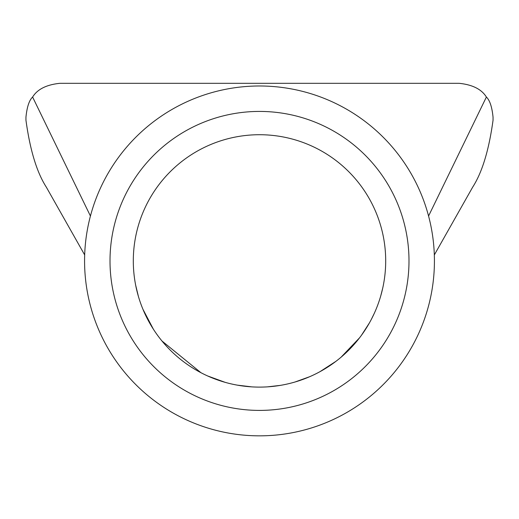<?xml version="1.0" encoding="UTF-8"?>
<svg xmlns="http://www.w3.org/2000/svg" width="519" height="519" viewBox="0 0 519 519"><rect width="100%" height="100%" fill="white"/><g stroke="black" fill="none" stroke-linecap="round" stroke-linejoin="round"><path stroke-width="0.78" d="M110.009 260.914A149.491 149.491 0 0 1 259.5 111.423A149.491 149.491 0 0 1 408.991 260.914A149.491 149.491 0 0 1 259.5 410.406A149.491 149.491 0 0 1 110.009 260.914M385.695 260.914A126.195 126.195 0 0 0 259.5 134.719A126.195 126.195 0 0 0 133.305 260.914A126.195 126.195 0 0 0 259.5 387.109A126.195 126.195 0 0 0 385.695 260.914M199.523 96.592A174.922 174.922 0 0 0 95.178 320.891A174.922 174.922 0 0 0 319.477 425.236A174.922 174.922 0 0 0 423.822 200.937A174.922 174.922 0 0 0 199.523 96.592M434.474 254.68L472.692 187.112C482.17 172.379 488.956 150.075 493.05 120.194L493.05 117.223C492.038 107.024 489.813 100.297 486.387 97.04C481.593 89.262 472.511 84.688 459.146 83.319L59.854 83.319C46.457 84.701 37.374 89.274 32.613 97.04C29.187 100.297 26.962 107.024 25.95 117.223L25.95 120.194C30.037 150.062 36.823 172.366 46.308 187.112L84.526 254.68M135.673 285.223L138.378 296.323M142.959 309.311L153.358 329.169M161.973 340.996L200.924 372.687M207.678 375.977L225.155 382.341M237.345 385.143L251.709 386.863M267.616 386.843L280.254 385.39M295.142 381.965L309.564 376.749M319.983 371.669L335.91 361.347M341.139 357.137L359.524 337.85M361.509 335.203L369.372 322.98M371.39 319.276L374.322 313.268M380.758 295.862L382.743 288.039M90.429 216.027L32.613 97.04M428.571 216.027L486.387 97.04"/></g></svg>
